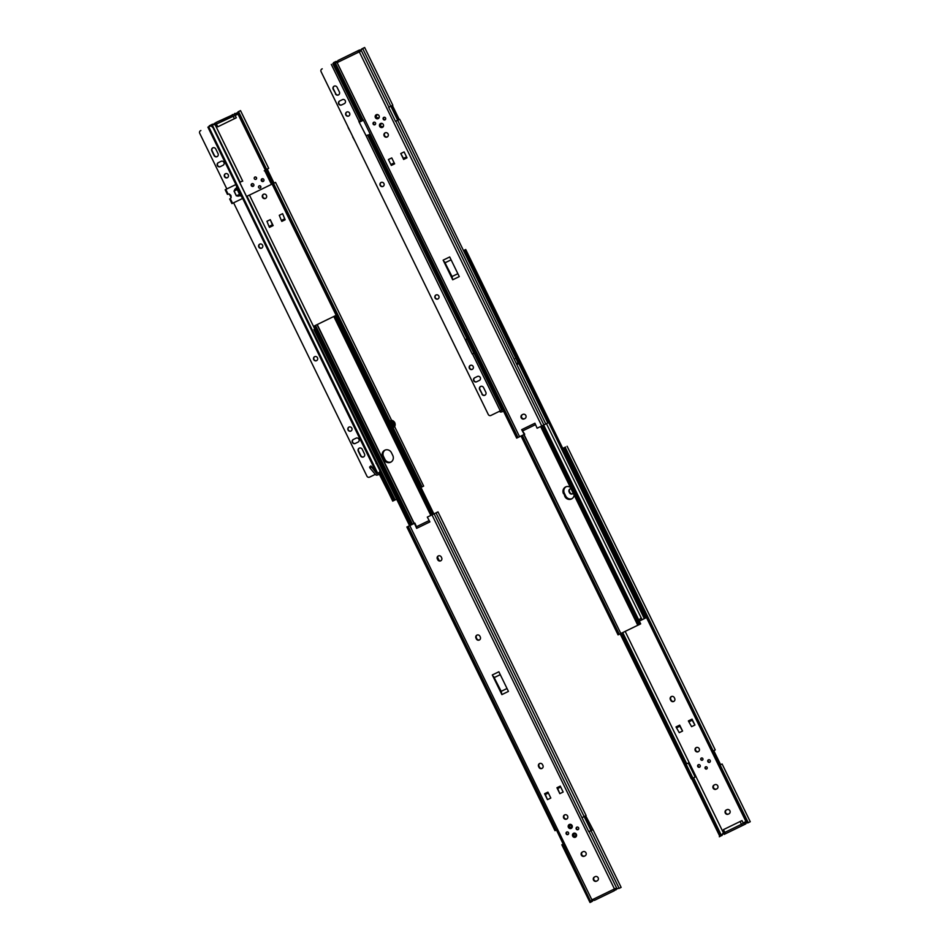 <?xml version="1.0" encoding="UTF-8"?>
<svg xmlns="http://www.w3.org/2000/svg" width="950" height="950" viewBox="0 0 950 950"><rect width="100%" height="100%" fill="white"/><g stroke="black" fill="none" stroke-linecap="round" stroke-linejoin="round"><path stroke-width="1.43" d="M440.942 560.69A2.316 2.185 63.1 0 1 438.152 559.491L437.784 558.754A2.316 2.185 63.1 0 1 438.496 555.857M437.713 559.716A2.316 2.185 -116.9 0 0 440.729 560.821A2.316 2.185 -116.9 0 0 441.655 557.804L441.287 557.056A2.316 2.185 -116.9 0 0 438.271 555.952A2.316 2.185 -116.9 0 0 437.344 558.968L438.152 559.491M479.56 639.873A2.316 2.185 63.1 0 1 476.769 638.673L476.413 637.937A2.316 2.185 63.1 0 1 477.114 635.039M476.33 638.899A2.316 2.185 -116.9 0 0 479.346 640.003A2.316 2.185 -116.9 0 0 480.272 636.987L479.916 636.239A2.316 2.185 -116.9 0 0 476.888 635.134A2.316 2.185 -116.9 0 0 475.974 638.163L476.769 638.673M542.201 768.301A2.316 2.185 63.1 0 1 539.41 767.101L539.054 766.365A2.316 2.185 63.1 0 1 539.754 763.467M538.971 767.327A2.316 2.185 -116.9 0 0 541.987 768.431A2.316 2.185 -116.9 0 0 542.913 765.415L542.545 764.679A2.316 2.185 -116.9 0 0 539.529 763.562A2.316 2.185 -116.9 0 0 538.614 766.591L539.41 767.101M572.09 825.562A2.161 2.042 -116.9 0 0 569.264 824.529A2.161 2.042 -116.9 0 0 568.409 827.343A2.161 2.042 -116.9 0 0 571.223 828.376A2.161 2.042 -116.9 0 0 572.09 825.562M569.371 824.481A2.161 2.042 -116.9 0 0 571.33 828.329M576.365 834.337A2.161 2.042 -116.9 0 0 573.551 833.304A2.161 2.042 -116.9 0 0 572.684 836.119A2.161 2.042 -116.9 0 0 575.51 837.152A2.161 2.042 -116.9 0 0 576.365 834.337M573.658 833.257A2.161 2.042 -116.9 0 0 575.605 837.104M566.639 819.066A2.316 2.185 -116.9 0 0 567.589 816.014A2.316 2.185 -116.9 0 0 564.573 814.922A2.316 2.185 -116.9 0 0 563.659 817.962A2.316 2.185 -116.9 0 0 566.639 819.066M578.028 829.647A1.389 1.318 -116.9 0 0 578.597 827.818A1.389 1.318 -116.9 0 0 576.793 827.165A1.389 1.318 -116.9 0 0 576.246 828.982A1.389 1.318 -116.9 0 0 578.028 829.647M567.957 834.539A1.389 1.318 -116.9 0 0 568.528 832.699A1.389 1.318 -116.9 0 0 566.722 832.046A1.389 1.318 -116.9 0 0 566.176 833.874A1.389 1.318 -116.9 0 0 567.957 834.539M575.249 836.19A1.188 1.116 -116.9 0 0 575.736 834.634A1.188 1.116 -116.9 0 0 574.192 834.076A1.188 1.116 -116.9 0 0 573.729 835.62A1.188 1.116 -116.9 0 0 575.249 836.19M570.974 827.414A1.188 1.116 -116.9 0 0 571.449 825.847A1.188 1.116 -116.9 0 0 569.917 825.301A1.188 1.116 -116.9 0 0 569.454 826.844A1.188 1.116 -116.9 0 0 570.974 827.414M507.027 688.512L501.196 691.339L501.873 694.604L508.44 691.41L498.869 671.781L492.302 674.963L501.873 694.604M501.469 692.645L492.302 674.963M563.16 792.039L560.274 786.125L556.938 787.74L559.823 793.654L563.16 792.039M547.473 799.651L550.81 798.036L547.924 792.122L544.587 793.737L547.473 799.651L544.944 793.559M571.104 827.331A1.188 1.116 63.1 0 1 570.036 825.241M575.379 836.119A1.188 1.116 63.1 0 1 574.322 834.017M592.218 899.424A1.342 1.271 -116.9 0 0 592.064 899.567L590.912 902.084L556.474 830.015L555.002 830.704L406.873 527.001L408.892 526.086M437.653 512.133L427.31 517.109L429.899 521.906L416.658 528.342L414.461 523.343L406.873 527.001M408.476 526.205L414.901 523.117L416.48 526.704L429.162 520.541L416.48 526.704L416.658 528.342M591.173 901.55L592.123 899.448A1.342 1.271 63.1 0 1 592.871 899.424L613.842 889.248A1.342 1.271 63.1 0 1 614.318 888.678L619.151 888.369L590.983 830.621L588.798 831.701L434.103 513.808M591.945 899.959L409.794 525.611M591.518 901.764L592.574 901.134A1.544 1.377 64.6 0 0 592.931 899.959L592.646 899.389M585.2 855.772L584.761 855.986A2.316 2.185 63.1 0 1 582.564 851.924M597.36 880.721L596.933 880.935A2.316 2.185 63.1 0 1 594.736 876.862M566.889 818.924A2.316 2.185 63.1 0 1 564.811 814.827M578.265 829.504A1.389 1.318 63.1 0 1 577.03 827.07M568.183 834.385A1.389 1.318 63.1 0 1 566.948 831.962M427.31 517.109L436.418 512.739M614.65 888.535A1.342 1.271 -116.9 0 0 614.318 890.15L616.051 889.841L615.279 888.511L614.282 889.01M590.995 830.609L584.143 816.572L582.231 817.511M588.786 831.689L591.577 830.312L584.476 816.406M585.711 815.801L592.966 829.635L590.983 830.621M437.986 511.884L586.114 815.587L584.131 816.572L436.003 512.869M431.989 514.841L614.318 888.678L615.469 888.547M591.791 901.312L590.009 902.5L561.842 844.752M592.966 829.635L621.134 887.383L619.151 888.369M584.321 856.211L585.022 855.867A2.316 2.185 -116.9 0 0 585.972 852.815A2.316 2.185 -116.9 0 0 583.003 851.711L582.303 852.055A2.316 2.185 -116.9 0 0 581.352 855.107A2.316 2.185 -116.9 0 0 584.321 856.211L584.761 855.986M596.493 881.161L597.194 880.816A2.316 2.185 -116.9 0 0 598.144 877.764A2.316 2.185 -116.9 0 0 595.163 876.66L594.462 876.992A2.316 2.185 -116.9 0 0 593.513 880.056A2.316 2.185 -116.9 0 0 596.493 881.161L596.933 880.935M594.391 900.386L614.543 890.613L594.391 900.386L592.871 899.424M613.842 889.248L613.997 890.316M614.306 888.962L615.268 888.499M591.316 830.431L592.551 829.825M559.823 793.654L557.294 787.562M548.364 793.036L545.395 794.485M557.745 788.488L560.714 787.039M501.196 691.339L493.584 676.471M494.439 677.481L500.27 674.654M390.949 462.068A5.142 4.869 63.1 0 1 384.465 459.515L383.111 456.736A5.142 4.869 63.1 0 1 384.952 450.146A5.142 4.869 -116.9 0 0 383.111 456.736L384.465 459.515A5.142 4.869 -116.9 0 0 390.949 462.068M384.026 459.741A5.142 4.869 -116.9 0 0 390.735 462.187A5.142 4.869 -116.9 0 0 392.789 455.478L391.436 452.711A5.142 4.869 -116.9 0 0 384.726 450.253A5.142 4.869 -116.9 0 0 382.672 456.962L384.026 459.741L384.904 459.289L383.551 456.511A5.142 4.869 63.1 0 1 385.178 450.051M335.243 315.78L314.26 326.004L335.243 315.78M432.511 514.579L335.504 315.685M432.357 514.651L335.35 315.756M431.157 515.232L334.151 316.35M431.003 515.304L333.996 316.421M412.514 524.281L315.483 325.375M412.312 524.376L315.305 325.494M411.267 524.887L314.26 326.004M391.162 461.938A5.142 4.869 63.1 0 1 384.904 459.289M439.185 560.559A5.142 4.869 63.1 0 1 439.09 560.393L437.748 557.626A5.142 4.869 63.1 0 1 437.582 557.258M315.507 328.771L313.904 329.543L315.056 328.997L410.733 525.148M394.191 425.695L394.571 426.728A4.18 3.954 -116.9 0 0 391.436 420.292L390.699 420.636L393.858 427.108L394.63 426.716L392.825 427.607M391.471 420.28L394.772 422.643L394.571 426.728M265.489 198.443A2.316 2.185 -116.9 0 0 266.428 195.391A2.316 2.185 -116.9 0 0 263.423 194.299A2.316 2.185 -116.9 0 0 262.509 197.339A2.316 2.185 -116.9 0 0 265.489 198.443M262.414 178.719A1.389 1.318 -116.9 0 0 261.571 180.643A1.389 1.318 -116.9 0 0 263.637 181.118M252.344 183.611A1.389 1.318 -116.9 0 0 251.501 185.535A1.389 1.318 -116.9 0 0 253.567 186.01M255.871 179.289A1.188 1.116 -116.9 0 0 256.346 177.745A1.188 1.116 -116.9 0 0 254.802 177.187A1.188 1.116 -116.9 0 0 254.327 178.731A1.188 1.116 -116.9 0 0 255.871 179.289L256.108 179.17A1.188 1.116 -116.9 0 0 256.322 179.027M259.564 185.749A1.188 1.116 -116.9 0 0 259.314 185.844L259.077 185.963A1.188 1.116 -116.9 0 0 258.614 187.506A1.188 1.116 -116.9 0 0 260.158 188.064A1.188 1.116 -116.9 0 0 260.621 186.521A1.188 1.116 -116.9 0 0 259.077 185.963M238.569 111.673A1.544 1.377 64.6 0 0 238.213 112.848L237.595 113.145A1.544 1.377 -115.4 0 1 237.951 111.969L240.516 110.604L238.569 111.673L273.469 183.421L274.146 183.077L273.457 183.421L275.536 182.4L273.446 183.386M420.589 486.661A1.544 1.377 64.6 0 0 421.634 487.017L423.652 486.103L394.654 426.633M273.541 183.386L422.073 486.899M391.436 420.292L392.006 421.218L391.436 420.292M422.037 486.911L421.016 487.303A1.544 1.377 -115.4 0 1 420.909 487.314M422.061 486.899L421.016 487.303M210.354 125.994A1.544 0.689 -116.2 0 0 209.808 125.638L212.396 124.236L216.208 124.426M378.67 472.779L379.454 474.371L377.114 475.083A1.651 1.556 63.1 0 1 375.476 474.549L370.096 468.196L369.609 467.056L370.761 466.034M379.442 474.383L392.872 500.971A1.544 0.689 -116.2 0 0 392.849 499.985L394.096 499.379A1.544 0.689 63.8 0 1 394.119 500.365L392.742 501.137L394.119 500.365M392.73 501.137L379.038 472.601M379.383 472.387L392.849 499.985M209.594 125.638L211.054 125.02A1.544 0.689 63.8 0 1 211.814 125.661L212.183 126.409M380.119 470.737L394.096 499.379M376.058 463.446L377.387 464.17L381.259 473.053M394.024 500.496L396.649 499.201M246.549 196.46L249.434 195.047M249.458 195.083L314.818 329.092M270.263 219.676L266.938 221.291L269.016 226.456L269.467 227.382L273.149 225.589L270.263 219.676L272.793 225.768M285.142 219.771L282.613 213.679L279.288 215.294L281.366 220.459L281.817 221.386L285.142 219.771L284.691 218.844L281.366 220.459M328.296 319.141L321.729 322.335M237.916 113.893A1.342 1.271 63.1 0 1 236.36 113.181L215.982 122.491M215.246 124.604L237.037 114.57L236.36 113.181M216.22 124.141A1.342 1.271 63.1 0 1 215.187 124.83L242.737 181.201M238.213 112.848L433.877 513.903M267.223 169.088L274.051 183.089M210.852 125.02L212.016 124.462L240.172 182.186L242.583 180.999M379.501 472.293L392.73 499.427M211.814 125.661L212.099 126.338M380.131 470.844L393.811 498.904M215.187 124.83L212.016 124.462M237.797 113.668L336.157 315.329M238.331 113.406L336.692 315.067M266.689 169.349L268.684 168.352L240.516 110.604M265.739 198.301A2.316 2.185 63.1 0 1 263.649 194.204M263.589 181.165A1.389 1.318 63.1 0 1 262.354 178.731M253.507 186.058A1.389 1.318 63.1 0 1 252.273 183.623M237.821 113.715A1.342 1.271 63.1 0 1 237.666 113.679L236.681 113.014M269.016 226.456L272.341 224.841M282.613 213.679L284.691 218.844M369.609 467.056L370.928 465.928L375.416 470.63M370.785 466.011L376.651 473.516M379.81 472.328L381.639 472.874M234.959 115.045L236.289 117.788L217.764 126.825L215.733 122.657M234.412 118.738L233.059 115.971L216.41 124.046M263.233 181.426A1.437 1.366 -116.9 0 0 263.827 179.526A1.437 1.366 -116.9 0 0 261.951 178.849A1.437 1.366 -116.9 0 0 261.381 180.737A1.437 1.366 -116.9 0 0 263.233 181.426M253.163 186.319A1.437 1.366 -116.9 0 0 253.745 184.419A1.437 1.366 -116.9 0 0 251.881 183.742A1.437 1.366 -116.9 0 0 251.311 185.63A1.437 1.366 -116.9 0 0 253.163 186.319M255.348 179.408A1.235 1.164 -116.9 0 0 256.476 177.674A1.235 1.164 -116.9 0 0 254.398 177.531M259.635 188.183A1.235 1.164 -116.9 0 0 260.751 186.449A1.235 1.164 -116.9 0 0 258.685 186.307M237.441 188.1L240.825 195.035L237.013 187.233L237.215 189.549L234.104 191.045L236.443 195.819L241.241 195.89L240.825 195.035M225.174 189.739L235.897 184.561L225.174 189.739L227.43 194.358L228.071 194.061C231.099 194.501 231.848 196.033 230.328 198.669L229.674 198.977L231.931 203.597L242.511 198.491L241.241 195.89L236.336 195.866L239.542 194.334L237.215 189.549M239.542 194.334L240.991 195.581M226.064 189.311L235.885 184.537L226.064 189.311M265.074 170.941L264.254 170.763L265.074 170.941L271.379 183.873L271.023 184.621L271.379 183.873M264.919 171.012L271.237 183.944M263.328 181.379A1.437 1.366 63.1 0 1 262.022 178.814M253.246 186.271A1.437 1.366 63.1 0 1 251.952 183.706M229.674 198.977L230.422 198.609M234.009 191.092L234.864 189.869L234.009 191.092L236.336 195.866M235.754 184.632L237.013 187.233L234.697 189.537M247.036 196.258L271.178 184.537M237.987 196.282L240.006 194.904M359.242 448.162A2.316 2.185 -116.9 0 0 358.281 451.191L360.537 455.81A2.316 2.185 -116.9 0 0 363.553 456.914A2.316 2.185 -116.9 0 0 364.479 453.898L362.223 449.279A2.316 2.185 -116.9 0 0 359.242 448.162M363.696 456.843A2.316 2.185 63.1 0 1 360.834 455.668L358.577 451.048A2.316 2.185 63.1 0 1 359.361 448.103M261.678 248.116A2.209 2.09 -116.9 0 0 262.58 245.207A2.209 2.09 -116.9 0 0 259.706 244.162A2.209 2.09 -116.9 0 0 258.827 247.071A2.209 2.09 -116.9 0 0 261.678 248.116M227.335 177.721A2.209 2.09 -116.9 0 0 228.237 174.8A2.209 2.09 -116.9 0 0 225.364 173.755A2.209 2.09 -116.9 0 0 224.497 176.664A2.209 2.09 -116.9 0 0 227.335 177.721M212.776 147.868A2.316 2.185 -116.9 0 0 212.752 147.891A2.316 2.185 -116.9 0 0 211.826 150.907L214.083 155.527A2.316 2.185 -116.9 0 0 217.099 156.631A2.316 2.185 -116.9 0 0 218.025 153.615L215.769 148.996A2.316 2.185 -116.9 0 0 212.776 147.868M217.241 156.548A2.316 2.185 63.1 0 1 214.368 155.384L212.123 150.765A2.316 2.185 63.1 0 1 212.895 147.82M316.564 360.656A2.209 2.09 -116.9 0 0 317.466 357.746A2.209 2.09 -116.9 0 0 314.593 356.701A2.209 2.09 -116.9 0 0 313.726 359.611A2.209 2.09 -116.9 0 0 316.564 360.656M350.906 431.062A2.209 2.09 -116.9 0 0 351.809 428.153A2.209 2.09 -116.9 0 0 348.935 427.108A2.209 2.09 -116.9 0 0 348.056 430.006A2.209 2.09 -116.9 0 0 350.906 431.062M209.653 126.267L207.896 127.157L210.069 126.101L208.822 126.706L209.392 125.732M220.21 166.666L223.013 165.3A2.209 2.09 -116.9 0 0 223.927 162.379A2.209 2.09 -116.9 0 0 221.077 161.334L218.274 162.688A2.209 2.09 -116.9 0 0 217.372 165.609A2.209 2.09 -116.9 0 0 220.21 166.666L220.507 166.511A2.209 2.09 63.1 0 1 217.692 165.514A2.209 2.09 63.1 0 1 218.429 162.616M355.229 443.484L358.031 442.118A2.209 2.09 -116.9 0 0 358.934 439.197A2.209 2.09 -116.9 0 0 356.096 438.152L353.281 439.506A2.209 2.09 -116.9 0 0 352.379 442.427A2.209 2.09 -116.9 0 0 355.229 443.484L355.514 443.329A2.209 2.09 63.1 0 1 352.699 442.332A2.209 2.09 63.1 0 1 353.447 439.434M200.592 130.649L200.877 130.506A2.054 1.947 63.1 0 1 200.877 130.506L200.592 130.649A2.054 1.947 -116.9 0 0 199.737 133.344L226.836 188.919M229.306 193.966L231.159 197.766M233.605 202.801L366.926 476.14A2.054 1.947 -116.9 0 0 369.586 477.137L375.309 474.359M207.967 127.134L376.889 473.634L378.765 472.744A2.054 1.947 -116.9 0 0 378.789 472.72A2.054 1.947 -116.9 0 0 379.608 470.036L379.905 469.894A2.054 1.947 63.1 0 1 379.062 472.589L378.824 472.708M209.808 125.638L210.045 126.112A2.054 1.947 63.1 0 1 212.717 127.098L379.608 470.036M212.42 127.252A2.054 1.947 -116.9 0 0 209.772 126.255M212.717 127.098L379.905 469.894M261.856 248.021A2.209 2.09 63.1 0 1 259.861 244.102M227.513 177.614A2.209 2.09 63.1 0 1 225.518 173.696M223.155 165.229L220.507 166.511M316.742 360.561A2.209 2.09 63.1 0 1 314.747 356.63M351.084 430.968A2.209 2.09 63.1 0 1 349.077 427.037M358.162 442.047L355.514 443.329M570.986 488.739A2.316 2.185 -116.9 0 0 569.121 491.981L569.477 492.729A2.316 2.185 -116.9 0 0 573.194 493.264M673.728 701.456A2.316 2.185 -116.9 0 0 674.678 698.428L674.322 697.68A2.316 2.185 -116.9 0 0 671.306 696.576A2.316 2.185 -116.9 0 0 670.379 699.604L670.748 700.34A2.316 2.185 -116.9 0 0 673.728 701.456M696.219 747.579A2.316 2.185 -116.9 0 0 695.269 750.631A2.316 2.185 -116.9 0 0 698.286 751.711A2.316 2.185 -116.9 0 0 699.2 748.683A2.316 2.185 -116.9 0 0 696.219 747.579M698.499 751.592A2.316 2.185 63.1 0 1 696.409 747.496M698.345 764.714A1.389 1.318 -116.9 0 0 697.775 766.543A1.389 1.318 -116.9 0 0 699.58 767.196A1.389 1.318 -116.9 0 0 700.126 765.367A1.389 1.318 -116.9 0 0 698.345 764.714M699.794 767.066A1.389 1.318 63.1 0 1 698.559 764.631M708.415 759.822A1.389 1.318 -116.9 0 0 707.857 761.651A1.389 1.318 -116.9 0 0 709.662 762.304A1.389 1.318 -116.9 0 0 710.208 760.487A1.389 1.318 -116.9 0 0 708.415 759.822M709.864 762.173A1.389 1.318 63.1 0 1 708.629 759.739M705.613 766.84A1.188 1.116 -116.9 0 0 705.126 768.396A1.188 1.116 -116.9 0 0 706.669 768.954A1.188 1.116 -116.9 0 0 707.133 767.398A1.188 1.116 -116.9 0 0 705.613 766.84M706.776 768.883A1.188 1.116 63.1 0 1 705.719 766.793M701.337 758.064A1.188 1.116 -116.9 0 0 700.851 759.62A1.188 1.116 -116.9 0 0 702.383 760.178A1.188 1.116 -116.9 0 0 702.857 758.623A1.188 1.116 -116.9 0 0 701.337 758.064M702.501 760.107A1.188 1.116 63.1 0 1 701.432 758.017M696.041 776.613L692.954 778.133L696.029 776.613L689.189 762.577L686.102 764.085M689.154 762.589L625.159 631.394M713.794 750.678L720.623 764.679L722.095 763.99L720.029 765.011L565.167 447.308A1.544 1.377 64.6 0 0 564.822 448.483L564.205 448.78A1.544 1.377 -115.4 0 1 564.549 447.604L562.732 448.353M562.721 448.341L565.167 447.308M567.114 446.239L715.243 749.942L713.26 750.939M722.095 763.99L750.262 821.738L747.614 822.938A1.544 1.377 -115.4 0 1 746.474 822.498L747.092 822.201L564.822 448.483M747.092 822.201A1.544 1.377 64.6 0 0 748.232 822.641L720.112 764.976M714.768 784.724L714.068 785.068A2.316 2.185 -116.9 0 0 713.117 788.12A2.316 2.185 -116.9 0 0 716.098 789.224L716.799 788.88A2.316 2.185 -116.9 0 0 717.749 785.828A2.316 2.185 -116.9 0 0 714.768 784.724M726.94 809.673L726.239 810.006A2.316 2.185 -116.9 0 0 725.289 813.057A2.316 2.185 -116.9 0 0 728.27 814.162L728.971 813.829A2.316 2.185 -116.9 0 0 728.994 813.806A2.316 2.185 -116.9 0 0 729.909 810.778A2.316 2.185 -116.9 0 0 726.94 809.673M633.448 627.38L640.668 623.865L543.685 425.03M692.039 719.138L688.358 720.931L692.039 719.138L694.925 725.052L691.6 726.667L688.358 720.931M676.008 726.928L679.25 732.664L682.575 731.049L679.689 725.135L676.008 726.928L679.689 725.135M720.634 836.119L723.401 832.806L695.994 776.637M723.401 832.806A1.342 1.271 63.1 0 1 724.648 832.438M743.102 822.902L744.978 821.999L745.655 823.377A1.342 1.271 63.1 0 1 746.047 821.714M720.694 835.014A1.544 0.689 63.8 0 1 720.717 836L719.482 836.606A1.544 0.689 -116.2 0 0 719.459 835.62L720.694 835.014L622.107 632.878M691.351 778.941L620.136 633.864M719.459 835.62L620.861 633.484M724.339 832.236L721.549 835.668M695.151 777.041L688.299 763.004M746.724 821.762L564.941 449.041M746.189 822.023L564.407 449.291M720.029 765.011L720.623 764.679M722.154 835.359L721.525 835.679L693.583 777.824M720.717 836L719.34 836.772M720.409 834.539L622.072 632.902M719.34 835.062L620.991 633.424L637.616 625.349M572.719 493.703A2.316 2.185 63.1 0 1 569.929 492.504L569.561 491.756A2.316 2.185 63.1 0 1 570.273 488.87M673.977 701.314A2.316 2.185 63.1 0 1 671.187 700.114L670.819 699.378A2.316 2.185 63.1 0 1 671.531 696.481M716.965 788.785L716.538 788.999A2.316 2.185 63.1 0 1 714.341 784.938M729.137 813.734L728.709 813.948A2.316 2.185 63.1 0 1 726.512 809.875M744.978 821.999L743.791 823.175L744.467 824.564L745.881 823.84L746.059 822.035A1.342 1.271 63.1 0 1 746.13 821.881M744.467 824.564L724.316 834.337M723.639 832.96L724.791 832.366L723.639 832.96M743.791 823.175L724.803 832.402L743.328 823.365L741.974 820.598L723.461 829.635L725.479 833.791M694.925 725.052L691.695 719.316M692.146 720.242L688.809 721.857M676.459 727.854L679.796 726.239L679.345 725.313M679.796 726.239L682.575 731.049M723.461 829.635L741.974 820.598M740.097 821.548L742.128 825.716M571.983 498.679A5.142 4.869 63.1 0 1 565.725 496.019L564.371 493.252A5.142 4.869 63.1 0 1 565.998 486.792M640.989 618.521L641.832 619.828L640.953 617.963M465.726 249.482L463.671 250.515L465.726 249.482L645.489 618.046L642.093 619.732L640.704 618.011L641.654 619.946L639.303 621.086L641.654 619.946M564.371 493.252L565.286 496.244A5.142 4.869 -116.9 0 0 571.769 498.809A5.142 4.869 63.1 0 1 565.286 496.244L563.932 493.478A5.142 4.869 63.1 0 1 565.773 486.887A5.142 4.869 -116.9 0 0 563.932 493.478L564.846 496.47A5.142 4.869 -116.9 0 0 574.121 495.164M645.442 618.07L465.678 249.506M464.574 250.076L517.014 357.604L464.574 250.076M641.832 619.828L641.001 618.545M570.237 487.219A5.142 4.869 -116.9 0 0 563.492 493.691M521.063 436.014L618.058 634.873L619.115 634.363L620.837 633.508L523.854 434.661M522.12 435.504L619.115 634.363M522.322 435.409L619.305 634.268M620.837 633.496L524.056 434.566M540.633 426.514L637.794 625.302L640.086 624.162L543.103 425.315M540.811 426.431L637.794 625.302M540.954 426.36L637.949 625.219M542.165 425.766L639.16 624.637M542.319 425.695L639.303 624.566M517.679 364.135L518.688 363.648A4.18 3.954 -116.9 0 0 515.541 357.188L518.914 359.539L518.819 363.589L517.679 364.135M518.498 363.719L515.363 357.295A4.18 3.954 63.1 0 1 518.498 363.719L518.403 363.803M379.656 126.35A2.161 2.042 -116.9 0 0 382.482 127.383A2.161 2.042 -116.9 0 0 383.337 124.569A2.161 2.042 -116.9 0 0 380.522 123.536A2.161 2.042 -116.9 0 0 379.656 126.35M380.629 123.488A2.161 2.042 -116.9 0 0 382.577 127.324M375.381 117.574A2.161 2.042 -116.9 0 0 378.195 118.607A2.161 2.042 -116.9 0 0 379.062 115.781A2.161 2.042 -116.9 0 0 376.236 114.76A2.161 2.042 -116.9 0 0 375.381 117.574M376.343 114.701A2.161 2.042 -116.9 0 0 378.302 118.548M387.386 136.859A2.316 2.185 63.1 0 1 385.296 132.762M385.106 132.846A2.316 2.185 -116.9 0 0 384.156 135.898A2.316 2.185 -116.9 0 0 387.173 136.99A2.316 2.185 -116.9 0 0 388.075 133.95A2.316 2.185 -116.9 0 0 385.106 132.846M375.155 124.616A1.389 1.318 63.1 0 1 373.92 122.182M373.718 122.265A1.389 1.318 -116.9 0 0 373.148 124.094A1.389 1.318 -116.9 0 0 374.953 124.747A1.389 1.318 -116.9 0 0 375.499 122.93A1.389 1.318 -116.9 0 0 373.718 122.265M385.237 119.724A1.389 1.318 63.1 0 1 384.002 117.289M383.788 117.373A1.389 1.318 -116.9 0 0 383.218 119.213A1.389 1.318 -116.9 0 0 385.023 119.854A1.389 1.318 -116.9 0 0 385.569 118.038A1.389 1.318 -116.9 0 0 383.788 117.373M500.151 410.97L499.617 411.445A1.651 1.556 -116.9 0 0 501.244 411.979L503.583 411.267L516.669 438.116L524.709 434.233L521.681 429.661L524.269 434.459M503.583 411.267L498.798 401.019M390.842 106.234L397.682 120.27L399.665 119.296L395.485 121.351L397.682 120.282L545.799 423.985L547.794 422.999L518.783 363.529M399.665 119.296L515.363 357.295M459.277 276.604L449.706 256.963L443.139 260.158L452.711 279.787L459.277 276.604M457.864 273.695L452.034 276.533L452.307 277.827L443.139 260.158M452.307 277.827L452.711 279.787M388.419 159.529L391.305 165.442L394.63 163.828L391.756 157.914L388.419 159.529L391.305 165.442M400.769 153.532L403.655 159.446L406.992 157.831L404.106 151.917L400.769 153.532L404.011 159.268L406.98 157.831M395.497 121.362L388.645 107.314L392.813 105.248L364.646 47.5L361.653 48.984L364.646 47.5M362.271 48.676L359.444 52.119L541.785 425.956L545.799 423.985M360.264 51.3L359.444 52.119A1.342 1.271 -116.9 0 1 358.708 52.143L337.737 62.32L337.915 60.515L358.304 50.564L359.563 49.958L358.067 50.73L358.708 52.143M392.409 105.462L399.249 119.486M398.014 120.092L391.174 106.067M525.065 418.463L524.626 418.677A2.316 2.185 63.1 0 1 522.429 414.616M336.739 62.7L337.119 62.843A1.342 1.271 -116.9 0 0 337.369 62.807M357.96 51.359L358.293 51.193A1.342 1.271 -116.9 0 0 359.801 51.917M337.666 62.474L337.309 61.857L337.63 62.522M337.309 61.857A1.544 1.377 64.6 0 0 336.169 61.417L334.412 62.213M517.999 437.499L363.173 119.676L361.701 120.365L333.533 62.617M335.041 61.892L336.169 61.417L336.822 62.748M361.653 48.984L360.964 49.661M364.456 47.595L363.078 48.355M522.856 414.402L522.156 414.746A2.316 2.185 -116.9 0 0 521.217 417.798A2.316 2.185 -116.9 0 0 524.186 418.902L524.887 418.558A2.316 2.185 -116.9 0 0 525.837 415.506A2.316 2.185 -116.9 0 0 522.856 414.402M519.591 436.727L337.262 62.89A1.342 1.271 -116.9 0 0 337.737 62.32M541.785 425.956L537.118 428.224L534.921 423.225L521.681 429.661M359.136 51.917L360.24 51.359L359.468 50.017M394.63 163.816L391.661 165.264M403.56 158.341L406.529 156.904M394.179 162.901L391.21 164.338M452.034 276.533L444.422 261.666M445.277 262.675L451.108 259.837M322.169 68.851A2.054 1.947 63.1 0 1 322.192 68.828A2.054 1.947 63.1 0 1 322.228 68.816L321.931 68.97A2.054 1.947 -116.9 0 0 321.076 71.666L488.264 414.449A2.054 1.947 -116.9 0 0 490.924 415.447L502.787 409.664M381.484 123.322L379.952 126.207L383.218 126.718M355.098 141.407L352.652 136.871M370.037 134.152L367.745 135.268M363.434 120.222L359.492 122.123L363.434 120.211M348.139 127.633L350.586 132.157M359.48 122.099L360.869 121.422L359.48 122.099M385.166 119.748A1.437 1.366 63.1 0 1 383.942 117.337M375.096 124.628A1.437 1.366 63.1 0 1 373.872 122.229M377.209 114.546L375.678 117.42L378.931 117.942M338.58 94.869A2.316 2.185 63.1 0 1 335.718 93.694L333.462 89.074A2.316 2.185 63.1 0 1 334.234 86.129M335.421 93.836A2.316 2.185 -116.9 0 0 338.438 94.952A2.316 2.185 -116.9 0 0 339.364 91.924L337.108 87.305A2.316 2.185 -116.9 0 0 334.091 86.201A2.316 2.185 -116.9 0 0 333.165 89.217L335.718 93.694M437.902 298.977A2.209 2.09 -116.9 0 0 438.817 296.056A2.209 2.09 -116.9 0 0 435.931 295.022A2.209 2.09 -116.9 0 0 435.064 297.92A2.209 2.09 -116.9 0 0 437.902 298.977M472.245 369.384A2.209 2.09 -116.9 0 0 473.147 366.463A2.209 2.09 -116.9 0 0 470.274 365.418A2.209 2.09 -116.9 0 0 469.407 368.327A2.209 2.09 -116.9 0 0 472.245 369.384M485.046 395.152A2.316 2.185 63.1 0 1 482.173 393.977L479.916 389.358A2.316 2.185 63.1 0 1 480.7 386.424M481.876 394.131A2.316 2.185 -116.9 0 0 484.904 395.236A2.316 2.185 -116.9 0 0 485.818 392.219L483.562 387.6A2.316 2.185 -116.9 0 0 480.546 386.484A2.316 2.185 -116.9 0 0 479.631 389.512L482.173 393.977M383.016 186.438A2.209 2.09 -116.9 0 0 383.919 183.516A2.209 2.09 -116.9 0 0 381.045 182.483A2.209 2.09 -116.9 0 0 380.178 185.381A2.209 2.09 -116.9 0 0 383.016 186.438M348.674 116.031A2.209 2.09 -116.9 0 0 349.588 113.109A2.209 2.09 -116.9 0 0 346.738 112.052A2.209 2.09 -116.9 0 0 346.714 112.076A2.209 2.09 -116.9 0 0 345.836 114.974A2.209 2.09 -116.9 0 0 348.674 116.031M467.008 338.77L467.768 338.39L474.751 352.711L472.209 353.97L366.118 135.791L367.638 135.042L467.008 338.77L465.488 339.518L472.209 353.97M474.751 352.711L472.506 353.827M366.759 135.47L366.154 135.767L358.874 121.6L366.118 135.791M360.549 120.781L360.881 121.457M473.884 353.139L466.901 338.829M361.76 121.03L361.416 120.329L359.136 121.469L331.301 64.41M438.081 298.882A2.209 2.09 63.1 0 1 436.086 294.951M472.423 369.277A2.209 2.09 63.1 0 1 470.428 365.358M479.512 380.356L476.864 381.639A2.209 2.09 63.1 0 1 474.05 380.641A2.209 2.09 63.1 0 1 474.786 377.744M383.194 186.342A2.209 2.09 63.1 0 1 381.199 182.412M348.852 115.936A2.209 2.09 63.1 0 1 346.857 112.005M344.494 103.538L341.846 104.832A2.209 2.09 63.1 0 1 339.031 103.823A2.209 2.09 63.1 0 1 339.779 100.926M337.001 61.619A2.054 1.947 63.1 0 1 337.856 61.572M337.856 61.797A2.054 1.947 -116.9 0 0 337.119 61.691M476.567 381.793L479.37 380.428A2.209 2.09 -116.9 0 0 480.272 377.518A2.209 2.09 -116.9 0 0 477.434 376.461L474.632 377.815A2.209 2.09 -116.9 0 0 473.729 380.736A2.209 2.09 -116.9 0 0 476.567 381.793L476.864 381.639M341.549 104.975L344.363 103.621A2.209 2.09 -116.9 0 0 344.387 103.597A2.209 2.09 -116.9 0 0 345.266 100.7A2.209 2.09 -116.9 0 0 342.416 99.643L339.613 101.009A2.209 2.09 -116.9 0 0 338.711 103.918A2.209 2.09 -116.9 0 0 341.549 104.975L341.846 104.832M556.32 830.086L408.191 526.383M555.37 830.538L407.241 526.834M592.574 901.134L591.957 899.864M617.084 888.974L589.071 831.559M590.389 902.334L562.222 844.586M437.796 511.967L436.537 512.584L437.796 511.967M409.082 525.908L408.464 526.205M414.247 523.438L317.229 324.52M433.604 514.033L336.597 315.127M433.307 514.188L336.288 315.281M500.199 689.842L500.876 691.232M382.672 456.962L383.551 456.511M391.198 420.399A4.18 3.954 63.1 0 1 394.345 426.859M393.383 426.146A3.147 2.981 -116.9 0 0 391.174 421.61M247.012 196.234L395.141 499.938M237.037 114.57L235.161 115.472M212.396 124.236L211.755 124.557M238.308 111.696L238.925 111.399M235.398 114.819L234.721 113.43M212.729 124.426L213.346 124.106M233.059 115.971L232.382 114.582M371.272 467.162L370.096 468.196M225.815 189.442L228.071 194.061M230.328 198.669L232.572 203.3M237.108 187.625L234.864 189.869L237.037 188.824M208.715 126.766L377.708 473.254M686.731 763.776L622.737 632.569M684.499 764.893L620.504 633.674M564.906 447.331L565.535 447.034M745.049 822.534L743.304 823.389M638.637 619.709L640.538 618.783M642.105 619.732L546.464 423.664M644.326 618.64L519.27 362.235L644.326 618.64M565.725 496.019L564.846 496.47M543.412 425.161L640.395 624.008M445.823 264.361L445.158 262.972M517.536 362.995A3.147 2.981 -116.9 0 0 515.351 358.518M369.099 134.603L517.049 437.95M360.917 49.756L388.918 107.172M395.77 121.22L543.899 424.923M335.017 62.332L363.019 119.748M333.901 62.451L362.069 120.199M362.662 48.498L390.83 106.234M337.915 60.515L358.067 50.73M535.539 424.638L522.856 430.789L535.539 424.638M335.576 61.976L334.946 62.284M500.294 410.899L472.471 353.839M501.814 410.151L473.991 353.091M360.656 120.721L332.821 63.674M590.9 902.084L591.529 901.764M615.41 888.535L616.051 889.841M430.825 515.399L333.818 316.492M414.058 523.533L317.039 324.627M313.904 329.543L409.581 525.706M275.536 182.4L391.566 420.292M238.996 111.34L239.626 111.019M215.151 124.652L214.474 123.263M207.896 127.157L376.889 473.634M748.03 822.831L748.659 822.534M723.544 833.008L724.221 834.397M368.731 134.793L499.047 401.969M360.24 51.348L359.563 49.958M380.772 123.524L379.941 126.207L382.636 127.181M376.497 114.736L375.654 117.432L378.361 118.406"/></g></svg>
